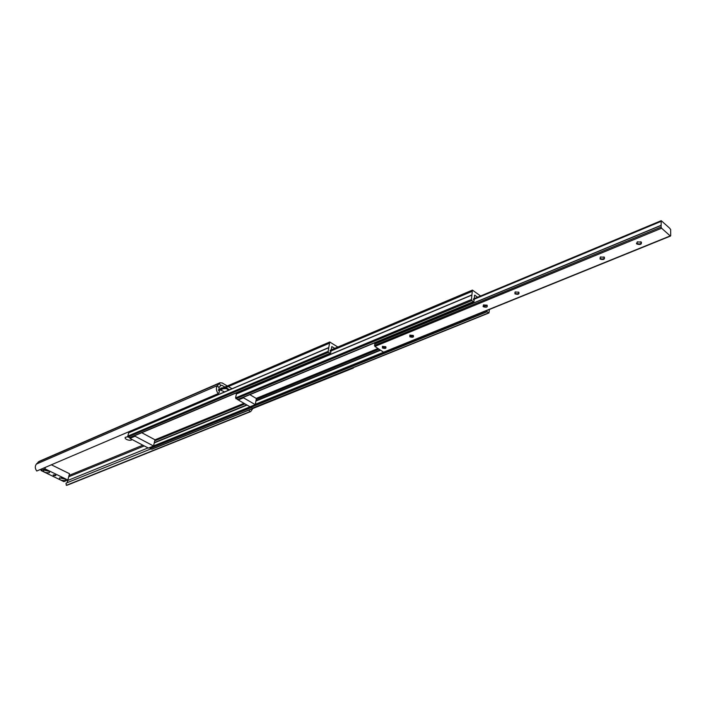 <?xml version="1.0" encoding="UTF-8"?>
<svg xmlns="http://www.w3.org/2000/svg" width="706" height="706" viewBox="0 0 706 706"><rect width="100%" height="100%" fill="white"/><g stroke="black" fill="none" stroke-linecap="round" stroke-linejoin="round"><path stroke-width="1.06" d="M127.962 436.705L125.13 437.385L125.244 438.479L126.445 439.414C129.021 440.491 130.937 440.544 132.198 439.573M127.177 436.679L130.098 437.782M127.715 436.687L128.598 437.111M228.126 390.409L227.491 389.235L224.985 387.991M223.255 387.726L220.943 388.097L220.069 389.094M220.334 389.986L224.632 391.901M224.843 387.047L221.763 385.247L220.74 385.379L218.957 387.629L219.398 392.086L218.154 393.657L36.774 471.017C34.965 468.555 34.832 466.234 36.385 464.063L217.36 385.635C215.877 388.044 216.142 390.718 218.154 393.657M227.306 385.988L222.205 382.996L219.981 382.749L217.36 385.635L218.957 387.629M229.565 389.8L225.832 387.629M232.036 388.75L228.303 386.57M249.218 409.992L249.527 411.774L250.692 411.58L252.845 408.527M249.527 411.774L66.311 485.331L66.011 483.169L150.952 448.884M67.238 482.666L67.882 479.956M66.311 485.331L67.52 485.084M219.937 382.767L39.059 461.406L36.385 464.063M223.873 388.468L226.229 388.424M223.193 388.759L226.476 388.547M48.458 470.567L45.158 469.755M55.297 474.962L55.898 475.606L53.735 475.615L53.135 474.97L55.297 474.962M64.422 478.35L61.166 477.574M49.358 472.773C45.034 472.923 43.092 471.996 43.525 470.002L49.685 471.449L49.358 472.773M65.305 480.548C61.043 480.689 59.119 479.789 59.533 477.83L65.649 479.224L65.305 480.548M45.405 467.337L44.999 468.846L67.873 480.009L69.497 473.7L51.361 464.795M67.873 480.009L63.884 481.624L41.045 470.531L41.451 469.022M44.999 468.846L41.045 470.531M352.841 367.835L353.635 367.517M149.822 447.533L150.131 448.451L151.878 449.219L353.379 368.02M337.839 347.043L329.746 341.986L328.149 351.35L328.564 352.276L330.073 353.238L330.664 352.956L331.794 346.602L334.776 348.34M328.811 347.546L128.695 432.743L127.821 436.096L129.966 437.676L330.434 353.3M141.738 432.716L154.949 439.75L153.546 446.015L148.401 448.107L129.948 438.391L130.133 437.605M131.563 431.516L131.801 430.483M133.858 429.61L134.828 430.13M132.534 430.175L132.287 431.207M135.252 435.452L135.067 436.246L129.948 438.391M250.409 406.762L153.555 446.007L135.067 436.246M480.601 295.99L472.411 290.095L471.423 299.52L471.873 300.544L473.391 301.665L473.955 301.383L474.661 295.187L477.644 297.217M471.873 294.949L236.422 393.851L235.566 397.902L237.781 399.667L473.744 301.744M237.507 392.412L236.898 393.648M486.699 310.578L487.131 311.77L488.967 312.943L489.408 309.475M250.401 406.63L252.589 408.271L488.967 312.943M249.995 406.788L255.254 404.662L243.517 397.813L238.275 399.984L249.995 406.788M255.254 404.662L256.366 398.493L249.845 394.663M243.632 397.24L243.517 397.813M238.275 399.984L238.39 399.411M413.239 335.421L409.851 335.156L409.851 336.806C412.922 337.671 414.051 337.212 413.239 335.421M410.071 335.05L410.177 336.356L413.46 335.915L413.213 335.394M385.697 346.681L382.396 346.408L382.44 348.014C385.405 348.87 386.509 348.437 385.75 346.717L385.697 346.681M382.608 346.319L382.758 347.573L385.944 347.184L385.732 346.699M518.839 292.231L515.124 291.984L514.921 293.828C518.178 294.781 519.475 294.252 518.839 292.231M515.354 291.878L514.859 292.663L515.283 293.343C517.136 294.137 518.363 293.925 518.945 292.699L518.548 292.046M487.096 305.213L483.486 304.957L483.345 306.748C486.549 307.675 487.793 307.163 487.096 305.213M483.716 304.851L483.257 305.574L483.698 306.272L487.246 305.689L486.893 305.071M641.375 242.114L637.244 241.911L636.812 243.985C640.263 245.044 641.78 244.417 641.375 242.114M637.5 241.779L636.847 242.846L637.209 243.455C639.318 244.355 640.695 244.047 641.348 242.52L640.704 241.717M604.407 257.24L600.4 257.019L600.038 259.023C603.436 260.046 604.883 259.455 604.407 257.24M600.647 256.896L600.047 257.875L600.427 258.511C602.456 259.376 603.78 259.093 604.415 257.664L603.859 256.905M669.341 227.906L661.231 220.678L661.098 227.067L661.601 228.215L670.215 235.919L670.7 235.654L670.638 229.459L669.341 227.906M374.754 343.893L661.178 225.258L374.754 343.893L374.877 346.443L383.561 352.188L384.126 351.959M375.76 342.41L375.195 343.707M220.74 385.379L219.151 383.384L38.221 462.006M67.944 480.407L148.057 447.922M220.369 385.847L221.763 385.247M68.694 476.806L144.271 445.927M69.056 475.42L142.85 445.186M151.534 449.192L353.035 367.958M150.131 448.451L251.177 407.609M149.787 447.675L250.436 406.903M153.581 445.892L250.401 406.656L153.581 445.892M154.235 442.927L247.065 405.094M154.314 442.6L246.747 404.909M154.702 440.853L245.017 403.903M154.923 439.847L244.011 403.32M331.573 346.902L332.155 346.655M129.613 437.641L330.073 353.238M128.174 436.89L328.564 352.276M127.821 436.096L328.149 351.35M128.571 432.893L328.705 347.723M218.648 390.709L329.473 343.195M218.578 390.471L329.428 342.922M218.472 389.994L329.517 342.313M256.199 399.419L379.007 349.179M256.216 398.405L377.975 348.49M474.458 295.505L475.014 295.276M237.428 399.622L473.391 301.665M235.945 398.766L471.873 300.544M235.566 397.902L471.423 299.52M236.307 394.019L471.802 295.108M330.179 351.323L472.252 291.304M330.126 350.997L472.164 290.96M330.117 350.555L472.208 290.448M252.245 408.227L488.623 312.864M250.789 407.38L487.131 311.77M255.272 404.556L486.681 310.755M255.298 404.388L383.826 352.276M383.623 352.223L255.325 404.264L383.623 352.232M255.899 401.079L380.578 350.22M255.96 400.734L380.252 350M636.424 243.464L636.997 243.226M383.561 352.188L670.215 235.919M374.877 346.443L661.601 228.215M374.462 345.49L661.098 227.067M374.648 344.069L661.098 225.443M473.391 299.565L661.195 221.331M473.32 299.15L661.098 220.872M67.458 485.101L250.692 411.58M218.445 389.791L329.746 341.986M236.422 393.851L471.908 294.931M330.143 350.308L472.411 290.095M483.036 306.448L483.619 306.21M383.905 352.25L670.541 236.033M473.302 299.026L661.231 220.678"/></g></svg>
